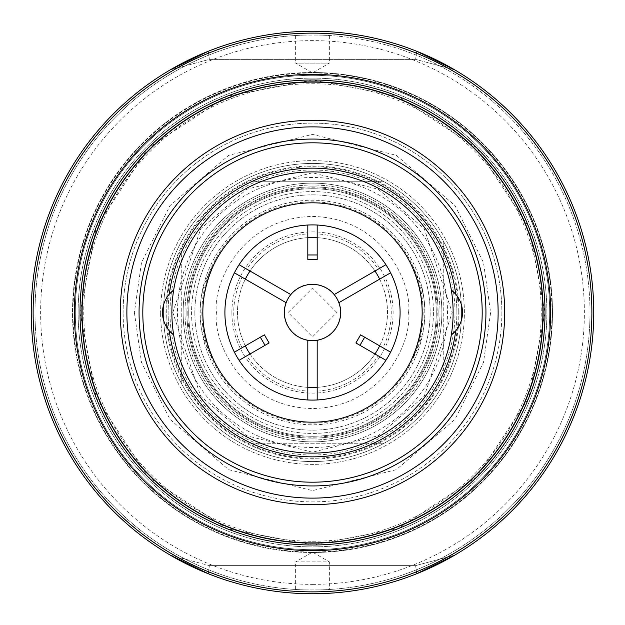 <?xml version="1.0" encoding="UTF-8"?>
<svg xmlns="http://www.w3.org/2000/svg" width="625" height="625" viewBox="0 0 625 625"><rect width="100%" height="100%" fill="white"/><g stroke="black" fill="none" stroke-linecap="round" stroke-linejoin="round"><path stroke-width="0.47" stroke-dasharray="3.12 2.34" d="M312.5 202.813A109.688 109.688 0 0 0 202.813 312.5A109.688 109.688 0 0 0 312.5 422.188A109.688 109.688 0 0 0 422.188 312.5A109.688 109.688 0 0 0 312.5 202.813A109.688 109.688 0 0 0 202.813 312.5A109.688 109.688 0 0 0 312.5 422.188A109.688 109.688 0 0 1 213.883 360.531A90 90 0 0 1 213.883 264.469A109.688 109.688 0 0 1 411.109 264.469A90 90 0 0 1 411.109 360.531A109.688 109.688 0 0 1 312.5 422.188A109.688 109.688 0 0 0 422.188 312.5A109.688 109.688 0 0 0 312.5 202.813M201.875 312.5A110.625 110.625 0 0 0 312.5 423.125A110.625 110.625 0 0 0 423.125 312.5A110.625 110.625 0 0 0 312.5 201.875A110.625 110.625 0 0 0 201.875 312.5M433.437 312.5A120.938 120.938 0 0 1 312.5 433.437A120.938 120.938 0 0 1 191.562 312.5A120.938 120.938 0 0 1 312.5 191.562A120.938 120.938 0 0 1 433.437 312.5A120.938 120.938 0 0 1 312.5 433.437A120.938 120.938 0 0 1 191.562 312.5A120.938 120.938 0 0 1 312.5 191.562A120.938 120.938 0 0 1 433.437 312.5M163.438 312.5A149.062 149.062 0 0 0 312.5 461.562A149.062 149.062 0 0 0 461.562 312.5A149.062 149.062 0 0 0 312.5 163.438A149.062 149.062 0 0 0 163.438 312.5A149.062 149.062 0 0 0 312.5 461.562A149.062 149.062 0 0 0 461.562 312.5A149.062 149.062 0 0 0 312.5 163.438A149.062 149.062 0 0 0 163.438 312.5A149.062 149.062 0 0 1 312.5 163.438A149.062 149.062 0 0 1 461.562 312.5A149.062 149.062 0 0 0 312.5 163.438A149.062 149.062 0 0 0 163.438 312.5A149.062 149.062 0 0 0 312.5 461.562A149.062 149.062 0 0 0 461.562 312.5A149.062 149.062 0 0 0 312.5 163.438A149.062 149.062 0 0 0 163.438 312.5A149.062 149.062 0 0 0 312.5 461.562A149.062 149.062 0 0 0 461.562 312.5A149.062 149.062 0 0 1 312.5 461.562A149.062 149.062 0 0 1 163.438 312.5A149.062 149.062 0 0 0 312.5 461.562A149.062 149.062 0 0 0 461.562 312.5A149.062 149.062 0 0 0 312.5 163.438A149.062 149.062 0 0 0 163.438 312.5A149.062 149.062 0 0 0 312.5 461.562A149.062 149.062 0 0 0 461.562 312.5A149.062 149.062 0 0 1 312.5 461.562A149.062 149.062 0 0 1 163.438 312.5M312.5 455A142.5 142.5 0 0 0 455 312.5A142.5 142.5 0 0 0 312.5 170A142.5 142.5 0 0 0 170 312.5A142.5 142.5 0 0 0 312.5 455M438.125 312.5A125.625 125.625 0 0 1 312.5 438.125A125.625 125.625 0 0 1 186.875 312.5A125.625 125.625 0 0 1 312.5 186.875A125.625 125.625 0 0 1 438.125 312.5A125.625 125.625 0 0 1 312.5 438.125A125.625 125.625 0 0 1 186.875 312.5A125.625 125.625 0 0 1 312.5 186.875A125.625 125.625 0 0 1 438.125 312.5A125.625 125.625 0 0 0 312.5 186.875A125.625 125.625 0 0 0 186.875 312.5A125.625 125.625 0 0 0 312.5 438.125A125.625 125.625 0 0 0 438.125 312.5A125.625 125.625 0 0 0 312.5 186.875A125.625 125.625 0 0 0 186.875 312.5A125.625 125.625 0 0 0 312.5 438.125A125.625 125.625 0 0 0 438.125 312.5M368.406 425A125.625 125.625 0 0 1 256.594 425A125.625 125.625 0 0 0 368.406 425L256.594 425L368.406 425M440 312.5A127.5 127.5 0 0 1 312.5 440A127.5 127.5 0 0 1 185 312.5A127.5 127.5 0 0 0 312.5 440A127.5 127.5 0 0 0 440 312.5A127.5 127.5 0 0 0 312.5 185A127.5 127.5 0 0 0 185 312.5A127.5 127.5 0 0 1 312.5 185A127.5 127.5 0 0 1 440 312.5M436.25 312.5A123.75 123.75 0 0 1 312.5 436.25A123.75 123.75 0 0 1 188.75 312.5A123.75 123.75 0 0 0 312.5 436.25A123.75 123.75 0 0 0 436.25 312.5A123.75 123.75 0 0 0 312.5 188.75A123.75 123.75 0 0 0 188.75 312.5A123.75 123.75 0 0 1 312.5 188.75A123.75 123.75 0 0 1 436.25 312.5A123.75 123.75 0 0 0 312.5 188.75A123.75 123.75 0 0 0 188.75 312.5A123.75 123.75 0 0 0 312.5 436.25A123.75 123.75 0 0 0 436.25 312.5A123.75 123.75 0 0 0 312.5 188.75A123.75 123.75 0 0 0 188.75 312.5A123.75 123.75 0 0 0 312.5 436.25A123.75 123.75 0 0 0 436.25 312.5M441.875 312.5A129.375 129.375 0 0 1 312.5 441.875A129.375 129.375 0 0 1 183.125 312.5A129.375 129.375 0 0 0 312.5 441.875A129.375 129.375 0 0 0 441.875 312.5A129.375 129.375 0 0 0 312.5 183.125A129.375 129.375 0 0 0 183.125 312.5A129.375 129.375 0 0 1 312.5 183.125A129.375 129.375 0 0 1 441.875 312.5A129.375 129.375 0 0 1 312.5 441.875A129.375 129.375 0 0 1 183.125 312.5A129.375 129.375 0 0 1 312.5 183.125A129.375 129.375 0 0 1 441.875 312.5A129.375 129.375 0 0 1 312.5 441.875A129.375 129.375 0 0 1 183.125 312.5A129.375 129.375 0 0 1 312.5 183.125A129.375 129.375 0 0 1 441.875 312.5M187.812 312.5A124.688 124.688 0 0 0 312.5 437.188A124.688 124.688 0 0 0 437.188 312.5A124.688 124.688 0 0 0 312.5 187.812A124.688 124.688 0 0 0 187.812 312.5M256.594 200A125.625 125.625 0 0 1 368.406 200A125.625 125.625 0 0 0 256.594 200L368.406 200L256.594 200M75.312 312.5A237.188 237.188 0 0 0 312.5 549.688A237.188 237.188 0 0 0 549.688 312.5A237.188 237.188 0 0 0 312.5 75.312A237.188 237.188 0 0 0 75.312 312.5A237.188 237.188 0 0 0 312.5 549.688A237.188 237.188 0 0 0 549.688 312.5A237.188 237.188 0 0 0 312.5 75.312A237.188 237.188 0 0 0 75.312 312.5A237.188 237.188 0 0 1 312.5 75.312A237.188 237.188 0 0 1 549.688 312.5M80 312.5L96.328 398.078L148.102 476.898L226.922 528.672L312.5 545L398.078 528.672L476.898 476.898L528.672 398.078L545 312.5L528.672 226.922L476.898 148.102L398.078 96.328L312.5 80L226.922 96.328L148.102 148.102L96.328 226.922L80 312.5A232.5 232.5 0 0 0 312.5 545A232.5 232.5 0 0 0 545 312.5A232.5 232.5 0 0 0 312.5 80A232.5 232.5 0 0 0 80 312.5A232.5 232.5 0 0 1 312.5 80A232.5 232.5 0 0 0 80 312.5A232.5 232.5 0 0 0 312.5 545A232.5 232.5 0 0 0 545 312.5A232.5 232.5 0 0 0 312.5 80A232.5 232.5 0 0 1 545 312.5A232.5 232.5 0 0 1 312.5 545A232.5 232.5 0 0 1 80 312.5M139.062 312.5A173.438 173.438 0 0 0 312.5 485.938A173.438 173.438 0 0 0 485.938 312.5A173.438 173.438 0 0 0 312.5 139.062A173.438 173.438 0 0 0 139.062 312.5A173.438 173.438 0 0 0 312.5 485.938A173.438 173.438 0 0 0 485.938 312.5A173.438 173.438 0 0 0 312.5 139.062A173.438 173.438 0 0 0 139.062 312.5A173.438 173.438 0 0 0 312.5 485.938A173.438 173.438 0 0 0 485.938 312.5A173.438 173.438 0 0 0 312.5 139.062A173.438 173.438 0 0 0 139.062 312.5M312.5 584.375A271.875 271.875 0 0 0 584.375 312.5A271.875 271.875 0 0 0 312.5 40.625A271.875 271.875 0 0 0 40.625 312.5A271.875 271.875 0 0 0 312.5 584.375M312.5 35A277.5 277.5 0 0 1 590 312.5A277.5 277.5 0 0 1 312.5 590A277.5 277.5 0 0 1 35 312.5A277.5 277.5 0 0 1 312.5 35M312.5 447.5A135 135 0 0 1 177.5 312.5A135 135 0 0 1 312.5 177.5A135 135 0 0 1 447.5 312.5A135 135 0 0 1 312.5 447.5M329.375 589.484C330.414 590.039 294.617 590.047 295.625 589.484C294.586 590.039 330.383 590.047 329.375 589.484L329.375 561.875L295.625 561.875L295.625 589.484M590 312.5A277.5 277.5 0 0 1 312.5 590A277.5 277.5 0 0 1 35 312.5A277.5 277.5 0 0 1 312.5 35A277.5 277.5 0 0 1 590 312.5M329.375 35.516L329.375 63.125L295.625 63.125L312.5 72.867L329.375 63.125L295.625 63.125L295.625 35.516C294.586 34.961 330.383 34.953 329.375 35.516C330.414 34.961 294.617 34.953 295.625 35.516M295.625 561.875L329.375 561.875L312.5 552.133L295.625 561.875M464.375 312.5A151.875 151.875 0 0 0 312.5 160.625A151.875 151.875 0 0 0 160.625 312.5A151.875 151.875 0 0 1 312.5 160.625A151.875 151.875 0 0 1 464.375 312.5A151.875 151.875 0 0 1 312.5 464.375A151.875 151.875 0 0 1 160.625 312.5A151.875 151.875 0 0 0 312.5 464.375A151.875 151.875 0 0 0 464.375 312.5M166.719 312.5A145.781 145.781 0 0 1 312.5 166.719A145.781 145.781 0 0 1 458.281 312.5A145.781 145.781 0 0 0 312.5 166.719A145.781 145.781 0 0 0 166.719 312.5A145.781 145.781 0 0 0 312.5 458.281A145.781 145.781 0 0 0 458.281 312.5A145.781 145.781 0 0 1 312.5 458.281A145.781 145.781 0 0 1 166.719 312.5M312.5 593.75C348.5 593.68 383.227 587.008 416.695 573.734L454.695 555.156L415.625 565.625L416.695 573.734C383.227 587.008 348.5 593.68 312.5 593.75A281.25 281.25 0 0 0 593.75 312.5A281.25 281.25 0 0 0 312.5 31.25C348.5 31.32 383.227 37.992 416.695 51.266C383.227 37.992 348.5 31.32 312.5 31.25C276.5 31.32 241.773 37.992 208.305 51.266L170.305 69.844L209.375 59.375L415.625 59.375L416.695 51.266L415.625 59.375L209.375 59.375L208.305 51.266C241.773 37.992 276.5 31.32 312.5 31.25A281.25 281.25 0 0 0 31.25 312.5A281.25 281.25 0 0 0 312.5 593.75C276.5 593.68 241.773 587.008 208.305 573.734C241.773 587.008 276.5 593.68 312.5 593.75M454.695 69.844L415.625 59.375L454.695 69.844L416.695 51.266M33.125 312.5A279.375 279.375 0 0 0 312.5 591.875A279.375 279.375 0 0 0 591.875 312.5A279.375 279.375 0 0 0 312.5 33.125A279.375 279.375 0 0 0 33.125 312.5M72.969 312.5A239.531 239.531 0 0 1 312.5 72.969A239.531 239.531 0 0 1 552.031 312.5A239.531 239.531 0 0 1 312.5 552.031A239.531 239.531 0 0 1 72.969 312.5M82.344 312.5A230.156 230.156 0 0 1 312.5 82.344A230.156 230.156 0 0 1 542.656 312.5A230.156 230.156 0 0 1 312.5 542.656A230.156 230.156 0 0 1 82.344 312.5A230.156 230.156 0 0 1 312.5 82.344A230.156 230.156 0 0 1 542.656 312.5A230.156 230.156 0 0 1 312.5 542.656A230.156 230.156 0 0 1 82.344 312.5M312.5 552.5A240 240 0 0 1 72.5 312.5A240 240 0 0 1 312.5 72.5A240 240 0 0 0 72.5 312.5A240 240 0 0 0 312.5 552.5A240 240 0 0 0 552.5 312.5A240 240 0 0 0 312.5 72.5A240 240 0 0 1 552.5 312.5A240 240 0 0 1 312.5 552.5M312.5 78.125A234.375 234.375 0 0 0 78.125 312.5A234.375 234.375 0 0 0 312.5 546.875A234.375 234.375 0 0 1 78.125 312.5A234.375 234.375 0 0 1 312.5 78.125A234.375 234.375 0 0 1 546.875 312.5A234.375 234.375 0 0 1 312.5 546.875A234.375 234.375 0 0 0 546.875 312.5A234.375 234.375 0 0 0 312.5 78.125M416.695 573.734L415.625 565.625L209.375 565.625L170.305 555.156L208.305 573.734L209.375 565.625L415.625 565.625L454.695 555.156M208.305 51.266L209.375 59.375L170.305 69.844M170.305 555.156L209.375 565.625L208.305 573.734M443.75 372.648A144.375 144.375 0 0 0 456.875 312.5A144.375 144.375 0 0 1 443.75 372.648L443.75 252.352A144.375 144.375 0 0 0 168.125 312.5A144.375 144.375 0 0 0 443.75 372.648A144.375 144.375 0 0 1 252.352 443.75L372.648 443.75L252.352 443.75A144.375 144.375 0 0 1 181.25 252.352L181.25 372.648L181.25 252.352A144.375 144.375 0 0 1 252.352 181.25L383.164 181.25L252.352 181.25A144.375 144.375 0 0 1 443.75 252.352L443.75 372.648M312.5 183.125A129.375 129.375 0 0 0 183.125 312.5A129.375 129.375 0 0 0 312.5 441.875A129.375 129.375 0 0 0 441.875 312.5A129.375 129.375 0 0 0 312.5 183.125M194.844 312.5A117.656 117.656 0 0 0 312.5 430.156A117.656 117.656 0 0 0 430.156 312.5A117.656 117.656 0 0 0 312.5 194.844A117.656 117.656 0 0 0 194.844 312.5A117.656 117.656 0 0 0 312.5 430.156A117.656 117.656 0 0 0 430.156 312.5A117.656 117.656 0 0 0 312.5 194.844A117.656 117.656 0 0 0 194.844 312.5M231.875 312.5A80.625 80.625 0 0 1 312.5 231.875A80.625 80.625 0 0 1 393.125 312.5A80.625 80.625 0 0 1 312.5 393.125A80.625 80.625 0 0 1 231.875 312.5M245.328 345.867A75 75 0 0 1 312.5 237.5A75 75 0 0 1 387.5 312.5A75 75 0 0 1 312.5 387.5A75 75 0 0 1 245.328 279.133M250.016 271.016A75 75 0 0 1 307.812 237.648M317.188 237.648A75 75 0 0 1 374.984 271.016M379.672 279.133A75 75 0 0 1 379.672 345.867M456.875 312.5A144.375 144.375 0 0 0 443.75 252.352L443.75 241.836A149.062 149.062 0 0 0 383.164 181.25A149.062 149.062 0 0 1 443.75 241.836L443.75 252.352A144.375 144.375 0 0 1 456.875 312.5M383.164 443.75L372.648 443.75L383.164 443.75A149.062 149.062 0 0 0 443.75 383.164A149.062 149.062 0 0 1 383.164 443.75M181.25 383.164L181.25 372.648L181.25 383.164A149.062 149.062 0 0 0 241.836 443.75A149.062 149.062 0 0 1 181.25 383.164M241.836 181.25A149.062 149.062 0 0 0 181.25 241.836A149.062 149.062 0 0 1 241.836 181.25M374.984 353.984A75 75 0 0 1 317.188 387.352M307.812 387.352A75 75 0 0 1 250.016 353.984M307.812 399.969L307.812 340.234A28.125 28.125 0 0 1 286.141 302.695L242.078 277.258A78.75 78.75 0 0 0 242.078 347.742L234.406 352.172M239.094 360.289L246.766 355.867A78.75 78.75 0 0 0 307.812 391.109M269.102 342.969L246.766 355.867M242.078 347.742L264.414 334.852M234.406 272.828L242.078 277.258M307.812 340.516A28.406 28.406 0 0 1 285.891 302.555M334.172 294.578L334.422 294.43A28.406 28.406 0 0 0 290.578 294.43L290.828 294.578A28.125 28.125 0 0 1 334.172 294.578M239.094 264.711L290.578 294.43M307.812 225.031L307.812 233.891A78.75 78.75 0 0 0 246.766 269.133M307.812 259.688L307.812 233.891M385.906 264.711L378.234 269.133A78.75 78.75 0 0 0 317.188 233.891L317.188 259.688M317.188 233.891L317.188 225.031M378.234 269.133L334.422 294.43M317.188 399.969L317.188 340.234A28.125 28.125 0 0 0 338.859 302.695L390.594 272.828M390.594 352.172L382.922 347.742A78.75 78.75 0 0 0 382.922 277.258M360.586 334.852L382.922 347.742M317.188 391.109A78.75 78.75 0 0 0 378.234 355.867L355.898 342.969M378.234 355.867L385.906 360.289M317.188 340.516A28.406 28.406 0 0 0 339.109 302.555M340.625 312.5A28.125 28.125 0 0 0 312.5 284.375A28.125 28.125 0 0 0 284.375 312.5A28.125 28.125 0 0 0 312.5 340.625A28.125 28.125 0 0 0 340.625 312.5A28.125 28.125 0 0 1 312.5 340.625A28.125 28.125 0 0 1 284.375 312.5M453.125 312.5A140.625 140.625 0 0 0 312.5 171.875A140.625 140.625 0 0 0 171.875 312.5A140.625 140.625 0 0 0 312.5 453.125A140.625 140.625 0 0 0 453.125 312.5M169.297 294.172A28.125 28.125 0 0 0 169.297 330.828M312.5 541.25A228.75 228.75 0 0 0 541.25 312.5A228.75 228.75 0 0 0 312.5 83.75A228.75 228.75 0 0 0 83.75 312.5A228.75 228.75 0 0 0 312.5 541.25M126.875 312.5A185.625 185.625 0 0 0 312.5 498.125A185.625 185.625 0 0 0 498.125 312.5A185.625 185.625 0 0 0 312.5 126.875A185.625 185.625 0 0 0 126.875 312.5M501.875 312.5A189.375 189.375 0 0 1 312.5 501.875A189.375 189.375 0 0 1 123.125 312.5A189.375 189.375 0 0 0 312.5 501.875A189.375 189.375 0 0 0 501.875 312.5A189.375 189.375 0 0 0 312.5 123.125A189.375 189.375 0 0 0 123.125 312.5A189.375 189.375 0 0 1 312.5 123.125A189.375 189.375 0 0 1 501.875 312.5M120.312 312.5A192.188 192.188 0 0 0 312.5 504.688A192.188 192.188 0 0 0 504.688 312.5A192.188 192.188 0 0 0 312.5 120.312A192.188 192.188 0 0 0 120.312 312.5M455.703 330.828A28.125 28.125 0 0 0 455.703 294.172M134.375 312.5L141.5 362.375L170 419.375L228.68 469.672L312.5 490.625L396.32 469.672L455 419.375L483.5 362.375L490.625 312.5L483.5 262.625L455 205.625L396.32 155.328L312.5 134.375L228.68 155.328L170 205.625L141.5 262.625L134.375 312.5M172.812 312.5L200.75 228.688L246.766 189.25L312.5 172.812L378.234 189.25L424.25 228.688L452.187 312.5L424.25 396.312L378.234 435.75L312.5 452.187L246.766 435.75L200.75 396.312L172.812 312.5M459.047 312.5A146.547 146.547 0 0 0 312.5 165.953A146.547 146.547 0 0 0 165.953 312.5A146.547 146.547 0 0 0 312.5 459.047A146.547 146.547 0 0 0 459.047 312.5M424.789 312.5A112.289 112.289 0 0 0 312.5 200.211A112.289 112.289 0 0 0 200.211 312.5A112.289 112.289 0 0 0 312.5 424.789A112.289 112.289 0 0 0 424.789 312.5M408.547 312.5C412.406 284.406 383.594 217.758 312.5 216.453C241.406 217.758 212.594 284.406 216.453 312.5C212.594 340.594 241.406 407.242 312.5 408.547C383.594 407.242 412.406 340.594 408.547 312.5M336.875 312.5L312.5 288.125L288.125 312.5L312.5 336.875L336.875 312.5"/><path stroke-width="0.94" d="M312.5 422.188A109.688 109.688 0 0 1 202.813 312.5A109.688 109.688 0 0 1 312.5 202.813A109.688 109.688 0 0 1 422.188 312.5A109.688 109.688 0 0 1 312.5 422.188M593.75 312.5A281.25 281.25 0 0 1 312.5 593.75A281.25 281.25 0 0 1 31.25 312.5A281.25 281.25 0 0 1 312.5 31.25A281.25 281.25 0 0 1 593.75 312.5M454.695 555.156L416.695 573.734M416.695 51.266L454.695 69.844M591.875 312.5A279.375 279.375 0 0 1 312.5 591.875A279.375 279.375 0 0 1 33.125 312.5A279.375 279.375 0 0 1 312.5 33.125A279.375 279.375 0 0 1 591.875 312.5M550.625 312.5A238.125 238.125 0 0 0 312.5 74.375A238.125 238.125 0 0 0 74.375 312.5A238.125 238.125 0 0 0 312.5 550.625A238.125 238.125 0 0 0 550.625 312.5M170.305 69.844L208.305 51.266M208.305 573.734L170.305 555.156M213.883 360.531C199.164 328.586 199.164 296.57 213.883 264.469M245.328 279.133A75 75 0 0 1 250.016 271.016M307.812 237.648A75 75 0 0 1 317.188 237.648M374.984 271.016A75 75 0 0 1 379.672 279.133M224.906 312.5A87.594 87.594 0 0 1 312.5 224.906A87.594 87.594 0 0 1 400.094 312.5A87.594 87.594 0 0 1 312.5 400.094A87.594 87.594 0 0 1 224.906 312.5M411.109 264.469C425.836 296.406 425.836 328.43 411.109 360.531M379.672 345.867A75 75 0 0 1 374.984 353.984M317.188 387.352A75 75 0 0 1 307.812 387.352M250.016 353.984A75 75 0 0 1 245.328 345.867M239.094 360.289A87.594 87.594 0 0 0 307.812 399.969L307.812 340.234A28.125 28.125 0 0 1 286.141 302.695L234.406 272.828A87.594 87.594 0 0 0 234.406 352.172L264.414 334.852L269.102 342.969L239.094 360.289M265.023 345.328L260.336 337.203M307.812 225.031A87.594 87.594 0 0 0 239.094 264.711L290.828 294.578A28.125 28.125 0 0 1 334.172 294.578L385.906 264.711A87.594 87.594 0 0 0 317.188 225.031L317.188 259.688L307.812 259.688L307.812 225.031M307.812 254.969L317.188 254.969M340.625 312.5A28.125 28.125 0 0 1 317.188 340.234L317.188 399.969A87.594 87.594 0 0 0 385.906 360.289L355.898 342.969L360.586 334.852L390.594 352.172A87.594 87.594 0 0 0 390.594 272.828L338.859 302.695A28.125 28.125 0 0 1 312.5 340.625A28.125 28.125 0 0 1 284.375 312.5A28.125 28.125 0 0 1 312.5 284.375A28.125 28.125 0 0 1 340.625 312.5M364.664 337.203L359.977 345.328M173.68 290.055A140.625 140.625 0 0 1 451.32 290.055A140.625 140.625 0 0 1 312.5 453.125A140.625 140.625 0 0 1 173.68 334.945L169.297 330.828A28.125 28.125 0 0 1 169.297 294.172A144.375 144.375 0 0 1 455.703 294.172A28.125 28.125 0 0 0 451.32 290.055L455.703 294.172A28.125 28.125 0 0 1 455.703 330.828A144.375 144.375 0 0 1 169.297 330.828A28.125 28.125 0 0 0 173.68 334.945A140.625 140.625 0 0 1 173.68 290.055A28.125 28.125 0 0 0 169.297 294.172L173.68 290.055M312.5 142.812A169.688 169.688 0 0 1 482.188 312.5A169.688 169.688 0 0 1 312.5 482.188A169.688 169.688 0 0 1 142.812 312.5A169.688 169.688 0 0 1 312.5 142.812M312.5 485.938A173.438 173.438 0 0 0 485.938 312.5A173.438 173.438 0 0 0 312.5 139.062A173.438 173.438 0 0 0 139.062 312.5A173.438 173.438 0 0 0 312.5 485.938M312.5 545A232.5 232.5 0 0 1 80 312.5A232.5 232.5 0 0 1 312.5 80A232.5 232.5 0 0 1 545 312.5A232.5 232.5 0 0 1 312.5 545M312.5 81.875A230.625 230.625 0 0 1 543.125 312.5A230.625 230.625 0 0 1 312.5 543.125A230.625 230.625 0 0 1 81.875 312.5A230.625 230.625 0 0 1 312.5 81.875M126.875 312.5A185.625 185.625 0 0 0 312.5 498.125A185.625 185.625 0 0 0 498.125 312.5A185.625 185.625 0 0 0 312.5 126.875A185.625 185.625 0 0 0 126.875 312.5M312.5 504.688A192.188 192.188 0 0 0 504.688 312.5A192.188 192.188 0 0 0 312.5 120.312A192.188 192.188 0 0 0 120.312 312.5A192.188 192.188 0 0 0 312.5 504.688M451.32 334.945L455.703 330.828A28.125 28.125 0 0 1 451.32 334.945"/></g></svg>
